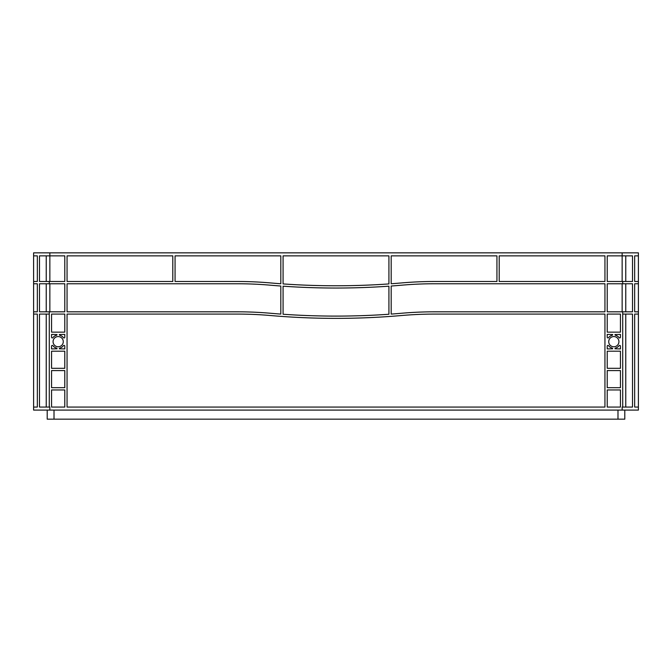 <?xml version="1.0" encoding="UTF-8"?>
<svg xmlns="http://www.w3.org/2000/svg" width="672" height="672" viewBox="0 0 672 672"><rect width="100%" height="100%" fill="white"/><g stroke="black" fill="none" stroke-linecap="round" stroke-linejoin="round"><path stroke-width="1.01" d="M608.723 341.67A5.099 5.099 0 0 0 613.83 346.769A5.099 5.099 0 0 0 618.929 341.67A5.099 5.099 0 0 0 613.83 336.563A5.099 5.099 0 0 0 608.723 341.67M53.071 341.67A5.099 5.099 0 0 0 58.17 346.769A5.099 5.099 0 0 0 63.277 341.67A5.099 5.099 0 0 0 58.17 336.571A5.099 5.099 0 0 0 53.071 341.67M283.08 255.864L388.92 255.864L388.92 283.92A756 756 0 0 1 283.08 283.92L283.08 255.864M391.188 255.864L496.936 255.864L496.936 281.492L434.49 281.492A378 378 0 0 0 401.663 282.92A756 756 0 0 1 391.188 283.76L391.188 255.864M67.057 255.864L172.796 255.864L172.796 281.492L67.057 281.492L67.057 255.864M175.064 255.864L280.812 255.864L280.812 283.76A756 756 0 0 1 270.337 282.92A378 378 0 0 0 237.51 281.492L175.064 281.492L175.064 255.864M67.057 407.064L67.057 314.084L237.51 314.084A378 378 0 0 1 270.337 315.512A756 756 0 0 0 401.663 315.512A378 378 0 0 1 434.49 314.084L604.943 314.084L604.943 407.064L67.057 407.064M67.057 311.816L67.057 283.76L237.51 283.76A378 378 0 0 1 270.337 285.188A756 756 0 0 0 280.812 286.028L280.812 314.084A756 756 0 0 1 270.337 313.244A378 378 0 0 0 237.51 311.816L67.057 311.816M604.943 255.864L604.943 281.492L499.204 281.492L499.204 255.864L604.943 255.864M607.219 407.064L607.219 389.953L620.441 389.953L620.441 407.064L607.219 407.064M620.441 387.685L607.219 387.685L607.219 370.574L620.441 370.574L620.441 387.685M51.559 387.685L51.559 370.574L64.789 370.574L64.789 387.685L51.559 387.685M51.559 407.064L51.559 389.953L64.789 389.953L64.789 407.064L51.559 407.064M607.219 337.201L607.219 334.412L612.696 334.547A0.756 0.756 0 0 1 612.133 335.278A6.619 6.619 0 0 0 608.572 337.655A0.756 0.756 0 0 1 607.219 337.201M619.088 337.655A6.619 6.619 0 0 0 615.527 335.278A0.756 0.756 0 0 1 614.964 334.547L620.441 334.412L620.441 337.201A0.756 0.756 0 0 1 619.088 337.655M620.441 346.139L620.441 348.928L614.964 348.793A0.756 0.756 0 0 1 615.527 348.062A6.611 6.611 0 0 0 619.088 345.685A0.756 0.756 0 0 1 620.441 346.139M608.572 345.685A6.611 6.611 0 0 0 612.133 348.062A0.756 0.756 0 0 1 612.696 348.793L607.219 348.928L607.219 346.139A0.756 0.756 0 0 1 608.572 345.685M64.789 346.139L64.789 348.928L59.304 348.793A0.756 0.756 0 0 1 59.867 348.062A6.611 6.611 0 0 0 63.428 345.685A0.756 0.756 0 0 1 64.789 346.139M52.912 345.685A6.611 6.611 0 0 0 56.473 348.062A0.756 0.756 0 0 1 57.036 348.793L51.559 348.928L51.559 346.139A0.756 0.756 0 0 1 52.912 345.685M51.559 337.201L51.559 334.412L57.036 334.547A0.756 0.756 0 0 1 56.473 335.278A6.619 6.619 0 0 0 52.912 337.655A0.756 0.756 0 0 1 51.559 337.201M63.428 337.655A6.619 6.619 0 0 0 59.867 335.278A0.756 0.756 0 0 1 59.304 334.547L64.789 334.412L64.789 337.201A0.756 0.756 0 0 1 63.428 337.655M434.49 283.76L604.943 283.76L604.943 311.816L434.49 311.816A378 378 0 0 0 401.663 313.244A756 756 0 0 1 391.188 314.084L391.188 286.028A756 756 0 0 0 401.663 285.188A378 378 0 0 1 434.49 283.76M607.219 351.196L620.441 351.196L620.441 368.306L607.219 368.306L607.219 351.196M64.789 332.144L51.559 332.144L51.559 314.084L64.789 314.084L64.789 332.144M607.219 314.084L620.441 314.084L620.441 332.144L607.219 332.144L607.219 314.084M51.559 351.196L64.789 351.196L64.789 368.306L51.559 368.306L51.559 351.196M388.92 286.188A756 756 0 0 1 283.08 286.188L283.08 314.244A756 756 0 0 0 388.92 314.244L388.92 286.188M622.146 410.088L33.6 410.088L33.6 407.064L37.338 407.064L33.608 407.064L33.6 252.84L638.4 252.84L638.4 255.864L634.662 255.864L638.4 255.864L638.4 410.088L622.146 410.088L622.146 407.064L622.709 407.064L622.709 311.816L607.219 311.816L607.219 283.76L622.709 283.76L622.709 281.492L607.219 281.492L607.219 255.864L632.52 255.864L632.52 281.492L622.709 281.492M49.291 281.492L39.48 281.492L39.48 255.864L64.789 255.864L64.789 281.492L49.291 281.492L49.291 283.76L64.789 283.76L64.789 311.816L49.291 311.816L49.291 407.064L49.854 407.064L49.854 410.088M638.392 314.084L634.662 314.084L638.392 314.084L638.392 311.816L634.662 311.816L634.662 283.76L638.392 283.76L638.392 281.492L634.662 281.492L634.662 255.864M634.662 407.064L638.392 407.064L634.662 407.064L634.662 314.084M33.608 314.084L37.338 314.084L33.608 314.084L33.608 311.816L37.338 311.816L37.338 283.76L33.608 283.76L33.608 281.492L37.338 281.492L37.338 255.864L33.6 255.864L37.338 255.864M622.709 311.816L632.52 311.816L632.52 283.76L622.709 283.76M625.766 311.816L625.766 283.76M622.709 407.064L632.52 407.064L632.52 314.084L622.709 314.084M625.766 407.064L625.766 314.084M49.291 311.816L39.48 311.816L39.48 283.76L49.291 283.76M46.234 311.816L46.234 283.76M49.291 407.064L39.48 407.064L39.48 314.084L49.291 314.084M46.234 407.064L46.234 314.084M37.338 407.064L37.338 314.084M46.234 281.492L46.234 255.864M625.766 281.492L625.766 255.864M47.208 410.088L47.208 419.16L624.792 419.16L624.792 410.088M622.146 281.492L622.146 252.84M49.854 281.492L49.854 252.84M622.146 283.76L622.146 311.816M49.854 283.76L49.854 311.816M617.988 410.088L617.988 419.16M54.012 410.088L54.012 419.16"/></g></svg>
